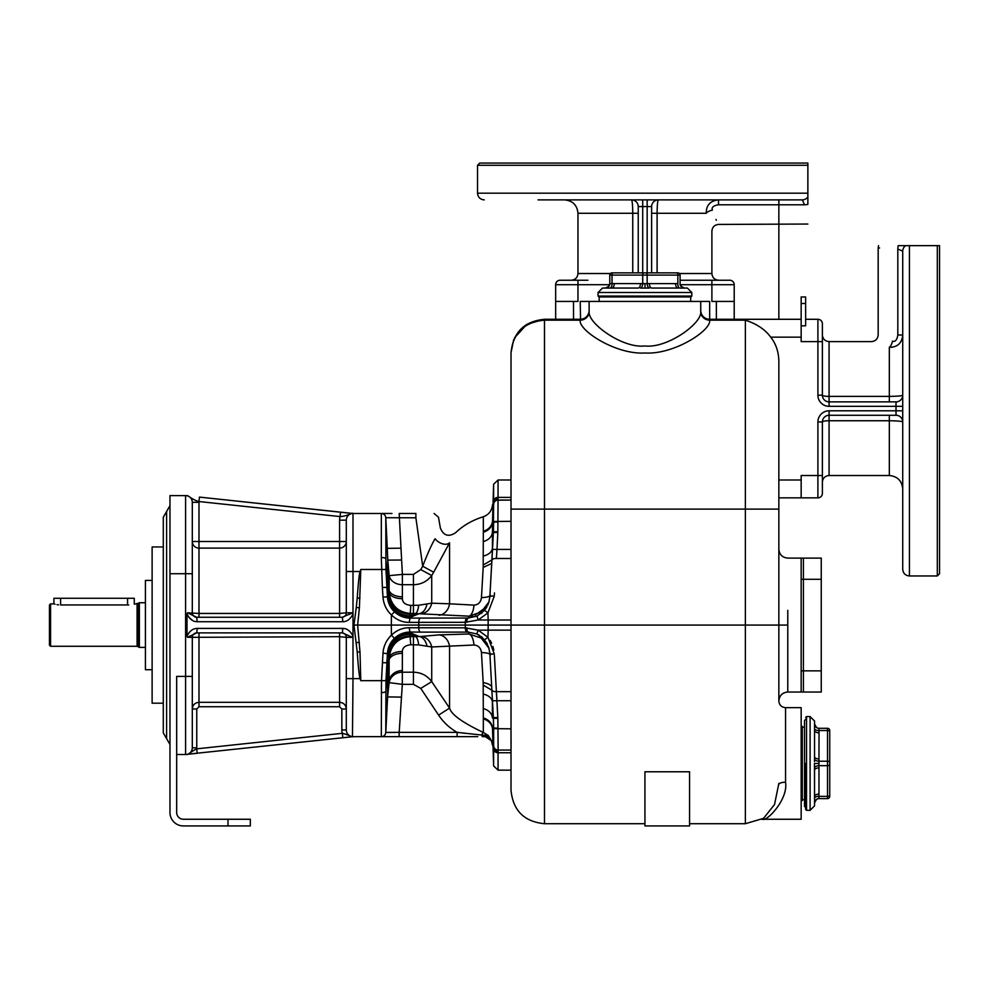 <?xml version="1.0" encoding="UTF-8"?>
<svg xmlns="http://www.w3.org/2000/svg" width="989" height="989" viewBox="0 0 989 989"><rect width="100%" height="100%" fill="white"/><g stroke="black" fill="none" stroke-linecap="round" stroke-linejoin="round"><path stroke-width="1.48" d="M580.568 319.286L580.209 301.435L709.657 301.435L709.657 319.286A8.926 8.926 0 0 1 700.731 310.361M716.357 319.286L716.357 301.435L711.895 301.435L711.895 284.696L734.209 284.696L734.209 319.286M493.61 749.019L492.534 729.289L493.61 765.919L493.61 749.019A4.463 3.931 0 0 0 498.06 752.74L498.06 770.147L511.016 770.147L511.016 790.236L511.016 352.776C513.019 332.415 524.182 321.252 544.506 319.286L580.209 319.286L555.657 319.286L555.657 284.696L577.972 284.696L577.972 301.435L555.657 301.435M555.657 319.286L544.778 319.286M729.746 280.233A4.463 4.463 0 0 1 734.209 284.696A4.463 4.463 0 0 0 729.746 280.233L711.895 280.233L711.895 284.696L680.209 284.696M680.086 280.233L711.895 280.233M651.627 206.577L651.627 272.865L651.627 213.278L657.104 213.278C657.203 205.156 657.611 200.693 658.328 199.889A6.7 6.7 0 0 0 651.627 206.577A6.7 6.7 0 0 1 658.328 199.889A6.7 6.7 0 0 0 651.627 206.577L642.702 206.577L642.702 199.889M638.239 272.865L638.239 206.577A6.7 6.7 0 0 0 631.538 199.889C632.255 200.693 632.663 205.156 632.762 213.278L577.972 213.278C577.18 205.143 572.718 200.68 564.583 199.889M555.657 284.696A4.463 4.463 0 0 1 560.12 280.233A4.463 4.463 0 0 0 555.657 284.696A4.463 4.463 0 0 1 560.12 280.233L587.899 280.233M706.245 213.278C713.465 237.15 713.465 237.15 706.245 213.278A6.7 3.066 167 0 1 712.377 210.15C720.276 229.176 720.276 229.176 712.377 210.15C711.412 207.356 713.465 205.564 718.521 204.797L718.521 199.889C710.263 200.742 706.171 205.205 706.245 213.278L657.104 213.278L657.104 272.865M718.521 199.889L802.363 199.889A6.7 6.564 -90 0 0 807.865 196.823L807.865 204.439C807.865 230.078 807.865 230.078 807.865 204.439A6.7 1.78 -1.9 0 1 804.465 204.797C805.862 230.425 805.862 230.425 804.465 204.797L802.363 199.889L538.041 199.889M585.315 199.889L594.71 199.889M807.865 196.823L807.865 165.287L477.539 165.287L479.764 163.061L807.865 163.061L807.865 165.287M716.37 220.263L715.974 219.459M638.239 206.577A6.7 6.7 0 0 0 631.538 199.889A6.7 6.7 0 0 1 638.239 206.577L642.702 206.577L642.702 272.865M716.357 301.435L734.209 301.435M801.164 319.286L709.298 319.286M589.135 310.361A8.926 8.926 0 0 1 580.209 319.286L580.209 320.164C578.281 330.338 615.937 354.878 644.939 352.986C673.929 354.878 711.586 330.338 709.657 320.164L709.657 319.286M589.135 301.435L589.135 311.671C587.553 323.242 622.538 348.623 644.939 345.965C667.328 348.623 702.314 323.242 700.731 311.671A8.926 8.493 1.2 0 0 709.657 320.164L745.372 320.164C756.783 323.885 765.226 329.547 770.691 337.15C775.945 343.739 778.664 351.775 778.85 361.282L778.85 700.954C779.245 705.021 781.483 707.259 785.55 707.654L801.164 707.654L801.164 819.251L762.544 819.251C766.463 821.995 788.344 799.619 785.55 782.225L785.55 707.654M801.164 325.826L805.639 325.826L805.639 296.972L801.164 296.972L801.164 341.613L817.903 341.613L817.903 395.18A11.163 11.163 0 0 0 829.066 406.343L902.722 406.343M822.378 334.912C822.774 338.98 824.999 341.217 829.066 341.613L829.066 396.391A6.7 1.212 0 0 1 822.378 395.18L822.378 323.762A4.463 4.463 0 0 0 817.903 319.286L805.639 319.286M902.722 395.18A6.7 6.7 90 0 1 896.022 401.88A6.7 6.7 0 0 0 902.722 395.18C901.919 395.884 897.456 396.292 889.334 396.391L829.066 396.391L829.066 401.88A6.7 6.7 0 0 1 822.378 395.18A6.7 6.7 0 0 0 829.066 401.88L896.022 401.88L896.022 415.269A6.7 6.7 0 0 1 902.722 421.957A6.7 6.7 0 0 0 896.022 415.269L829.066 415.269A6.7 6.7 0 0 0 822.378 421.957L822.378 493.387A4.463 4.463 0 0 1 817.903 497.85L778.85 497.85L778.85 573.076M902.722 410.806L829.066 410.806A11.163 11.163 0 0 0 817.903 421.957L817.903 475.524L801.164 475.524L801.164 497.85M905.776 245.643L919.238 245.643L909.423 245.643L909.423 575.969C905.355 575.573 903.118 573.336 902.722 569.268L902.722 251.144A6.7 6.564 -0 0 1 905.776 245.643L898.173 245.643C872.521 245.643 872.521 245.643 898.173 245.643A6.7 1.78 -88.1 0 0 897.814 249.043C872.187 247.646 872.187 247.646 897.814 249.043L902.722 251.144L902.722 334.987L897.814 334.987L897.814 249.043M919.238 245.643L939.55 245.643L939.55 573.731L937.312 575.969L937.312 245.643L909.423 245.643M889.334 401.88L889.334 347.263C865.462 340.043 865.462 340.043 889.334 347.263C897.406 347.337 901.869 343.245 902.722 334.987M889.334 347.263A6.7 3.066 103 0 0 892.461 341.131C895.255 342.083 897.035 340.043 897.814 334.987M892.437 347.213L891.262 347.324M829.066 341.613L871.47 341.613C875.537 341.217 877.775 338.98 878.17 334.912L878.17 247.868L879.567 247.992M892.461 341.131C873.435 333.219 873.435 333.219 892.461 341.131M817.903 421.957L822.378 421.957A6.7 6.7 0 0 1 829.066 415.269L829.066 410.806M822.378 421.957A6.7 1.212 180 0 1 829.066 420.745L829.066 415.269M889.334 415.269L889.334 420.745L829.066 420.745L829.066 475.524L889.334 475.524L889.334 420.745C897.456 420.844 901.919 421.252 902.722 421.957A6.7 6.7 0 0 0 896.022 415.269M778.85 620.486L778.85 622.019M778.85 623.552L778.85 625.073L787.776 625.073L787.776 691.484L787.776 641.948M580.209 320.065A8.926 8.542 180 0 0 589.135 311.547L589.135 311.671A8.926 8.493 178.8 0 1 580.209 320.164L544.494 320.164C524.182 322.093 513.019 332.959 511.016 352.776L513.699 339.647M700.731 301.435L700.731 311.535A8.926 8.542 0 0 0 709.657 320.065M511.016 509.112L745.372 509.112L745.372 823.713L763.57 818.336L774.523 804.527L778.85 783.412M801.164 726.346L802.289 726.346L802.289 800.558L801.164 800.558M805.639 763.446L805.639 809.422L806.529 810.325L810.102 810.325L814.565 805.862L814.528 802.611A4.463 4.463 90 0 1 818.966 798.605L818.966 796.368L818.966 798.605L827.509 798.605L819.028 798.605A4.463 4.463 0 0 0 814.565 803.068L814.577 802.697M814.454 763.595L814.528 802.611M819.028 794.13A4.463 2.238 180 0 0 814.565 796.355L814.528 767.86A4.463 2.225 177 0 1 818.966 765.684L818.966 796.368A4.463 2.225 -177 0 0 814.528 798.197L814.565 770.159A4.463 2.238 180 0 1 819.028 767.921M814.491 799.532L814.528 798.308M806.529 810.325L806.529 716.58L810.102 716.58L814.565 721.043L814.528 759.033A4.463 2.225 -177 0 0 818.966 761.221L818.966 765.684L827.509 765.684L827.509 798.605A2.238 2.238 0 0 0 829.734 796.368L829.734 795.255A2.238 1.113 180 0 1 827.509 796.368L818.966 796.368M814.565 757.08L814.466 761.604M814.528 724.307L814.565 723.837A4.463 4.463 90 0 0 819.028 728.3L818.966 761.221L827.509 761.221L827.509 765.684A2.238 1.113 180 0 0 829.734 764.571L829.734 795.255M814.528 728.51L814.491 727.422M819.028 758.971A4.463 2.238 180 0 1 814.565 756.746L814.528 728.695A4.463 2.225 177 0 0 818.966 730.525L827.509 730.525L827.509 761.221A2.238 1.113 180 0 1 829.734 762.334L829.734 764.571M814.479 761.32L814.503 760.232M814.528 724.282A4.463 4.463 -90 0 0 818.966 728.3L827.509 728.3A2.238 2.238 0 0 1 829.734 730.525L829.734 762.334M829.734 734.431L829.734 792.461M814.565 730.537A4.463 2.238 180 0 0 819.028 732.775M803.402 558.105L801.164 558.105L801.164 692.028L821.253 692.028L821.253 558.105L803.402 558.105L803.402 692.028M689.568 771.779L644.939 771.779L644.939 825.939L689.568 825.939L689.568 771.779M511.016 734.135L511.029 736.175M511.029 736.978L511.09 743.604M511.078 745.657L511.016 749.106M498.135 749.798L497.863 718.385L494.389 655.373M511.016 750.058L498.11 750.058A4.463 4.463 -90 0 1 493.635 745.793L493.659 728.003L498.11 728.201M493.474 719.868A63.778 28.73 41.6 0 1 493.437 721.55L493.659 728.003L493.375 717.594L497.826 717.606M496.54 693.882L496.663 695.576M496.738 696.726L496.861 698.741M494.475 657.228L496.391 691.657L511.016 691.657M490.124 640.39L491.632 643.196M492.893 646.41L493.808 649.946M494.475 592.906L494.376 594.958M494.413 594.129L494.451 593.462M496.527 556.411L496.663 554.569M498.122 500.187L511.016 500.075L498.048 500.075L497.826 532.527L493.375 532.539L489.864 596.726A4.463 0.89 -176.9 0 0 489.864 596.75L488.739 602.758L484.536 610.337L477.057 616.098L468.329 618.026L410.46 618.1C404.39 618.1 399.049 616.011 394.463 611.845C390.259 607.778 387.923 602.808 387.453 596.911L385.945 569.491L385.784 517.729L415.875 517.779C445.038 516.975 445.038 516.975 415.875 517.779L422.711 566.215L420.758 569.615L431.723 575.524C427.1 581.52 421.005 584.573 413.439 584.697L413.439 613.477L410.744 613.477C398.233 612.463 391.038 605.577 389.147 592.807L389.147 575.647L387.775 560.108L387.824 582.706L385.759 558.6A4.463 1.076 -0.1 0 0 381.309 557.573L381.321 513.526M498.073 498.283A4.463 4.104 179.2 0 0 493.61 502.189L492.534 520.844L493.61 484.227L498.06 479.986L498.048 500.075A4.463 4.463 90 0 0 493.598 504.303L493.375 532.552M511.016 500.075L498.11 500.075A4.463 4.463 -90 0 0 493.635 504.353A4.463 4.463 90 0 1 498.097 500.075A4.463 4.463 90 0 0 493.647 504.378M511.016 549.402L496.985 549.402L496.391 558.476A4.463 2.052 -176.5 0 0 491.929 560.256L491.929 560.256A4.463 2.052 -176.5 0 0 491.929 560.306M497.826 532.527L496.985 549.402L492.522 549.414L489.864 596.726A4.463 0.89 -176.9 0 1 494.315 596.07L487.948 612.834L488.158 620.004L511.016 620.004M644.939 823.713L544.494 823.713L544.494 625.073L465.275 625.073L465.3 627.817L409.421 627.755C402.684 627.681 396.676 630.166 391.409 635.21C386.365 640.081 383.559 646.04 382.99 653.086L381.494 680.667L381.321 736.669L477.786 736.669M511.016 630.129L488.158 630.129L487.948 637.299L478.182 630.178L465.3 627.817A4.463 1.83 -90 0 0 466.956 632.107L420.436 632.107A4.463 1.83 -90 0 1 418.767 627.817L418.743 625.073L465.275 625.073L465.3 622.316L409.421 622.39C402.671 622.452 396.663 619.967 391.409 614.935C386.365 610.065 383.559 604.106 382.99 597.059L387.453 596.911L387.626 595.44L386.823 587.342L382.372 587.478L381.309 557.573M497.863 718.385L493.412 718.348L489.864 653.408A4.463 0.89 -3.1 0 0 489.864 653.408A4.463 0.89 -3.1 0 0 494.315 654.063L487.948 637.299L484.536 639.796L477.057 634.036L468.329 632.107A4.463 1.706 -89.8 0 1 466.771 627.817M491.929 689.827A4.463 2.052 -3.5 0 0 491.929 689.877L491.929 689.877A4.463 2.052 -3.5 0 0 496.391 691.657M493.375 717.594L489.864 653.408L488.739 647.387L484.573 639.846M420.436 632.107L410.46 632.045C404.39 632.033 399.062 634.122 394.463 638.301C390.259 642.356 387.923 647.325 387.453 653.222L385.945 680.655L385.784 732.416L399.185 732.355L402.313 684.326L402.375 651.442C402.535 647.572 405.329 645.335 410.744 644.754L418.718 644.902L431.723 646.967A13.389 11.287 84.9 0 0 421.24 636.434L439.067 634.901L468.947 633.998L481.186 638.053L489.011 648.289L484.103 640.551M418.718 644.902A13.389 3.536 88.6 0 0 415.553 636.632L409.953 634.345L410.46 632.045A4.463 1.199 -89.2 0 1 409.421 627.755M413.439 636.656L413.439 672.211C421.067 672.396 427.161 675.524 431.723 681.606L420.758 688.406L413.439 684.326L402.313 684.326L389.11 682.657L389.147 657.326C391.026 644.568 398.221 637.682 410.744 636.656L419.324 636.545L410.583 632.972A22.314 22.253 -7.1 0 0 387.515 653.729L382.99 653.086M382.372 662.655L386.823 662.803L387.515 653.729M410.126 633.937A22.314 22.24 -6.5 0 0 387.626 654.693L387.601 696.924L389.11 682.657A13.389 12.573 -179.4 0 1 402.313 672.211L413.439 672.211L413.439 684.326M426.951 645.842A13.389 8.58 88.2 0 0 419.324 636.545L421.24 636.434M420.758 688.406L438.597 715.121C443.393 722.279 449.562 728.028 457.116 732.355L457.116 736.669L458.167 736.669M438.597 715.121L449.562 708.112C451.293 714.515 462.543 722.625 483.324 732.466A8.271 1.805 -82.9 0 0 481.791 735.05L457.116 732.355L399.185 732.355L399.099 736.669M511.016 752.74L498.06 752.74L498.073 751.85A4.463 4.104 0.8 0 1 493.61 747.956L492.534 729.289A13.389 11.596 -0 0 0 483.324 718.879L483.324 732.466L488.232 735.457L481.791 735.05L482.36 736.669L485.339 736.669L482.941 736.669M398.431 736.669L397.491 736.669M396.923 736.669L390.568 736.669M383.93 736.669L381.358 736.669A4.463 4.463 90 0 1 381.346 736.669L381.309 736.385M473.669 736.669L470.208 736.669M485.339 736.669L488.245 735.457L491.508 740.773L485.339 736.669M349.043 737.089L187.514 754.236C186.241 755.769 191.433 751.43 196.712 748.846L342.342 733.319A11.163 11.163 0 0 1 341.835 729.969L346.298 729.969L346.298 708.989C345.903 704.934 343.665 702.709 339.598 702.314L339.598 636.681L346.298 637.349L346.298 729.969A6.7 6.7 0 0 0 352.999 736.669L399.185 736.669M187.576 754.224L342.824 737.757L342.342 733.319C347.992 734.703 354.062 737.881 352.467 736.644L352.999 678.639L360.144 678.639L360.787 680.667L360.144 678.639C359.403 677.626 358.426 668.762 357.214 652.035L353.963 625.073L357.635 625.073L359.984 652.023L360.787 680.667L385.945 680.655M381.321 736.669A4.463 4.463 90 0 0 385.784 732.416A4.463 4.463 90 0 1 381.334 736.669L381.358 736.669A4.463 4.463 90 0 0 385.797 732.429A4.463 4.463 -90 0 1 381.334 736.669A4.463 4.463 -90 0 0 385.797 732.429L387.601 696.924L400.978 697.109M395.662 732.416L387.911 732.478M465.411 733.344L462.234 732.973M483.324 718.879L483.188 682.657L481.458 652.517C480.802 647.882 478.317 645.372 473.991 645.013L431.723 646.967L431.723 681.606L449.562 708.112L449.562 646.336A13.389 11.126 85.2 0 0 439.067 634.901M493.659 728.003L493.214 714.478M483.312 717.94A13.389 11.46 -1.2 0 1 492.522 728.201L493.647 745.768A4.463 4.463 90 0 0 498.097 750.058L498.073 751.85M483.176 708.557A13.389 10.31 -0.6 0 1 492.374 717.952L492.398 698.271M498.11 750.058A4.463 4.463 90 0 1 493.647 745.768L493.598 745.83A4.463 4.463 90 0 0 498.048 750.058M493.523 721.327L493.412 718.348M486.39 642.356L487.515 644.383M488.665 647.189L489.864 653.408M477.267 634.134L479.418 635.321M480.815 636.286L482.632 637.794M481.272 613.514L482.125 612.797M485.673 608.853L486.749 607.184M487.602 605.565L487.923 604.885M493.61 502.189L493.598 504.303M498.11 521.945L493.659 522.143L493.437 528.583A63.778 28.73 138.4 0 1 493.474 530.277M484.536 610.337L487.948 612.834L478.182 619.967L465.3 622.316A4.463 1.83 -90 0 1 466.956 618.026M420.436 618.026A4.463 1.83 -90 0 0 418.767 622.316L418.743 625.073L357.635 625.073L359.403 607.778L356.275 607.506L353.963 625.073M353.296 736.632L350.168 736.966M352.467 637.349L342.342 632.886L196.712 632.886L187.514 637.349L339.598 636.681L339.598 632.886L341.835 632.886A4.463 4.463 0 0 1 346.298 637.349L352.467 637.349L352.999 636.199L352.999 678.639L346.298 678.639M359.403 607.778L360.787 569.479L360.144 571.506L360.787 569.479L385.945 569.491M198.801 501.497L198.962 501.534A13.389 13.389 0 0 1 198.987 502.313L192.299 502.313A6.7 6.7 0 0 0 185.598 495.613A6.7 6.7 0 0 1 192.299 502.313L192.299 612.797A4.463 4.463 0 0 0 196.762 617.26L342.342 617.26L352.467 612.797L346.298 612.797L346.298 520.165A6.7 6.7 0 0 1 352.999 513.476L199.444 497.096L352.467 513.489L391.953 513.476M391.854 513.476L381.408 513.476M420.758 569.615L413.439 574.399L402.375 574.399L399.185 513.476L415.875 513.476C439.376 513.476 439.376 513.476 415.875 513.476L415.899 517.927M381.334 513.476L381.334 513.476A4.463 4.463 90 0 1 385.784 517.729L387.268 548.339L385.797 517.717A4.463 4.463 90 0 0 381.334 513.476A4.463 4.463 90 0 1 385.797 517.717A4.463 4.463 -90 0 0 381.334 513.476A4.463 4.463 -90 0 1 385.784 517.717A4.463 4.463 90 0 0 381.321 513.476M396.268 517.729L394.648 517.717M392.67 517.692L391.854 517.68M389.209 517.667L388.454 517.667M489.011 601.844L481.198 612.067L468.947 616.147L472.717 615.739M475.14 615.109L486.155 607.147M498.06 499.717A4.463 4.389 -177.5 0 0 493.61 503.858L492.534 520.844A13.389 11.596 0 0 1 483.324 531.266L483.324 516.765C472.532 520.078 463.248 525.431 455.472 532.824C448.536 537.237 443.505 535.655 440.377 528.052L438.461 517.16L434.06 513.476M492.398 551.862L492.522 521.945A13.389 11.46 1.2 0 1 483.312 532.193L483.188 567.476L481.458 597.616C480.802 602.264 478.317 604.761 473.991 605.12L449.599 603.809M493.659 522.143L493.214 535.667M466.771 622.316A4.463 1.706 -90.2 0 1 468.329 618.026L468.947 616.147L413.439 613.477M409.421 622.39A4.463 1.199 -90.8 0 1 410.46 618.1L410.126 616.209A22.314 22.24 6.5 0 1 387.626 595.44L387.972 592.881L389.147 592.807A13.389 7.034 -0.2 0 0 402.375 598.691L402.375 584.697A13.389 10.768 -0.2 0 1 389.147 575.647L402.375 574.399L402.375 584.697L413.439 584.697L413.439 574.399M402.375 596.8A13.389 7.541 0.2 0 1 389.147 590.433A111.596 64.866 -179.6 0 1 387.824 582.706L387.972 592.881A22.314 22.228 14.1 0 0 410.262 614.181L410.744 605.392C405.329 604.798 402.535 602.573 402.375 598.691M401.151 560.034L387.775 560.108L387.268 548.339L400.644 548.19M433.677 572.235L449.562 542.788C457.511 529.078 457.511 529.078 449.562 542.788A9.593 6.082 -146.9 0 1 435.098 538.733C442.38 523.985 442.38 523.985 435.098 538.733C431.624 544.543 427.495 553.704 422.711 566.215L433.677 572.235L431.723 575.524L431.723 603.179L418.718 605.243L410.744 605.392M449.562 542.788L449.562 603.809L431.723 603.179A13.389 11.287 -84.9 0 1 421.24 613.699M426.951 604.291A13.389 8.58 -88.2 0 1 419.324 613.588L410.583 617.161A22.314 22.253 7.1 0 1 387.515 596.404M449.562 603.809A13.389 11.126 -85.2 0 1 439.067 615.232M483.188 567.476L491.743 563.409M410.126 616.209L409.953 615.801A22.314 22.228 7.9 0 1 387.676 594.921M498.06 750.416A4.463 4.389 -2.5 0 1 493.61 746.275L493.598 745.83M356.275 607.506L357.214 598.098C358.414 581.408 359.39 572.544 360.144 571.506L352.999 571.506L352.999 636.199C350.44 630.994 347.04 628.411 342.824 628.411L197.182 628.411C192.966 628.398 189.567 630.994 187.008 636.199L187.008 613.946C189.567 619.139 192.954 621.735 197.182 621.722L342.824 621.722C347.04 621.735 350.427 619.139 352.999 613.946L352.467 612.797M350.329 613.897L348.771 614.589M341.835 617.26A4.463 4.463 -90 0 0 346.298 612.797A4.463 4.463 0 0 1 341.835 617.26A4.463 4.463 0 0 0 346.298 612.797A4.463 4.463 0 0 1 341.835 617.26L339.598 617.26L341.835 617.26A4.463 4.463 0 0 0 346.298 612.797A4.463 4.463 0 0 1 341.835 617.26A4.463 4.463 -90 0 0 346.298 612.797L339.598 613.452L339.598 520.165A13.389 13.389 0 0 1 340.092 516.579L198.962 501.534C192.571 500.001 186.241 494.129 187.514 495.897L187.589 495.922M346.298 571.506L352.999 571.506L352.999 513.476A6.7 6.7 0 0 0 346.298 520.165L346.298 541.502L192.299 541.502A6.7 6.602 180 0 0 198.987 548.104L198.987 502.313M352.467 513.489C354.087 512.03 346.719 516.419 340.092 516.579L340.562 512.141M187.514 637.349L187.008 636.199L187.514 637.349M196.477 628.448L197.182 628.411L196.762 632.886A4.463 4.463 0 0 0 192.299 637.349A4.463 4.463 0 0 1 196.762 632.886A4.463 4.463 90 0 0 192.299 637.349L192.299 747.82A6.7 6.7 0 0 1 185.598 754.52L176.672 754.52M192.299 637.349A4.463 4.463 0 0 1 196.762 632.886A4.463 4.463 90 0 0 192.299 637.349A4.463 4.463 0 0 1 196.762 632.886L198.987 632.886L198.987 702.314C194.92 702.709 192.694 704.934 192.299 708.989L192.299 747.82A6.7 6.7 0 0 1 185.598 754.52A6.7 6.7 0 0 0 187.008 754.372A6.7 6.7 0 0 1 185.598 754.52L185.598 676.402L192.299 676.402M192.299 573.731L185.598 573.731L185.598 676.402L176.672 676.402L176.672 812.55A6.7 6.7 0 0 0 183.361 819.251L250.328 819.251L250.328 825.939L183.361 825.939A13.389 13.389 0 0 1 169.972 812.55L169.972 495.613L185.598 495.613L185.598 573.731L169.972 573.731M189.468 636.261L190.123 635.964M346.298 541.502A6.7 6.602 180 0 1 339.598 548.104L198.987 548.104L198.987 613.452L187.514 612.797L187.008 613.946L187.514 612.797L187.008 613.946L187.514 612.797L187.008 613.946L187.514 612.797L187.008 613.946L187.514 612.797L196.712 617.26L197.182 621.722M339.598 617.26L339.598 613.452L198.987 613.452L198.987 617.26L339.598 617.26L196.762 617.26A4.463 4.463 0 0 1 192.299 612.797A4.463 4.463 0 0 0 196.762 617.26A4.463 4.463 0 0 1 192.299 612.797M166.622 511.461L166.622 738.684L163.284 732.886L163.284 517.259L169.972 505.663M163.284 703.191L152.121 703.191L152.121 546.954L163.284 546.954M152.121 580.432L145.42 580.432L145.42 669.714L152.121 669.714M139.362 647.387L138.485 646.954L138.485 603.179L139.362 602.746L139.362 647.387L145.42 647.387M50.563 603.871L49.45 604.984L49.45 645.162L50.563 646.274L50.563 603.871L53.913 603.871L53.913 598.283L60.613 598.283L60.613 604.947L128.681 604.947C137.323 603.76 137.323 603.76 128.681 604.947M58.598 604.848L57.955 604.774M57.622 604.736L57.003 604.625M55.013 604.192L54.234 603.97M60.613 604.947C51.972 603.76 51.972 603.76 60.613 604.947M138.485 603.179L134.269 604.192L134.269 598.283L60.613 598.283M381.309 692.56A4.463 1.076 -179.9 0 0 385.759 691.546L387.824 667.439A111.596 64.866 179.6 0 1 389.147 659.7A13.389 7.541 -0.2 0 1 402.375 653.333M410.744 644.754L409.953 634.345A22.314 22.228 -7.9 0 0 387.676 655.213M402.375 651.442C395.217 651.702 390.816 653.667 389.147 657.326L387.972 657.252A22.314 22.228 -14.1 0 1 410.262 635.952M778.85 674.449L778.85 625.073L544.494 625.073L544.494 319.286L526.902 324.281L514.527 337.842M700.892 312.067L701.374 313.686M701.584 314.181L702.103 315.108M707.395 319.002L708.149 319.163M588.974 312.067L588.492 313.686M588.282 314.181L587.763 315.108M582.472 319.002L581.717 319.163M691.806 296.082L598.061 296.082L598.951 296.972L690.915 296.972L691.806 296.082L691.806 292.509L687.343 288.046L683.931 288.096M598.061 296.082L598.061 292.509L602.524 288.046L605.317 288.046A4.463 4.463 -0 0 0 609.78 283.583L677.848 283.633A4.463 2.225 93 0 0 679.69 288.071L684.104 288.071A4.463 4.463 0 0 1 680.086 283.633L680.086 275.103A2.238 2.238 0 0 0 677.848 272.865L676.736 272.865A2.238 1.113 90 0 1 677.848 275.103L677.848 283.633M638.535 288.046L605.317 288.046C608.717 286.674 610.201 285.191 609.78 283.583L609.78 283.583M609.99 288.083L608.915 288.12M642.813 288.133L641.713 288.108M612.018 272.865A2.238 2.238 0 0 0 609.78 275.103L612.018 275.103A2.238 1.113 90 0 1 613.131 272.865L643.814 272.865A2.238 1.113 90 0 0 642.702 275.103L642.702 283.633A4.463 2.225 93 0 1 640.526 288.071L649.34 288.071A4.463 2.225 87 0 1 647.165 283.633L647.165 275.103L680.086 275.103M643.814 272.865L646.052 272.865A2.238 1.113 90 0 1 647.165 275.103L612.018 275.103L612.018 283.633A4.463 2.225 87 0 1 610.176 288.071L612.018 288.046A4.463 2.238 90 0 0 614.256 283.583M605.775 288.071A4.463 4.463 180 0 0 609.78 283.633L609.78 275.103M645.075 288.158L644.939 283.794M678.194 288.046L677.848 288.046A4.463 2.238 90 0 1 675.611 283.583M681.013 288.12L679.802 288.071M638.226 288.046A4.463 2.238 90 0 0 640.452 283.583M646.052 272.865L676.736 272.865M615.912 272.865L673.954 272.865M684.549 288.046C681.149 286.674 679.666 285.191 680.086 283.583C679.666 285.191 681.149 286.674 684.549 288.046A4.463 4.463 0 0 1 680.086 283.583L680.086 283.633M677.848 288.046L651.64 288.046A4.463 2.238 90 0 1 649.414 283.583M577.972 280.233L577.972 284.696L609.657 284.696M647.165 199.889L647.165 272.865M573.509 319.286L573.509 301.435M679.443 273.533L711.895 273.533C712.29 277.6 714.515 279.838 718.583 280.233M807.865 193.189L477.539 193.189C477.934 197.256 480.172 199.481 484.239 199.889M804.465 204.797L718.521 204.797M571.283 280.233C575.351 279.838 577.576 277.6 577.972 273.533L610.423 273.533M632.762 272.865L632.762 213.278L638.239 213.278M770.691 337.15L801.164 337.15M817.903 319.286L817.903 341.613L822.378 341.613M805.639 303.512L801.164 303.512M822.378 475.524L817.903 475.524L817.903 497.85A4.463 4.463 0 0 0 822.378 493.387M801.164 479.986L778.85 479.986M822.378 395.18L817.903 395.18M829.066 401.88L829.066 406.343M785.55 782.225A6.7 2.25 0 0 0 778.85 784.475M787.776 610.337L787.776 625.073M745.372 320.164L745.372 509.112L778.85 509.112L778.85 549.179C779.381 554.606 782.361 557.586 787.776 558.105L801.164 558.105M810.102 716.58L810.102 810.325M814.454 763.446L818.805 763.446M829.734 731.65A2.238 1.113 180 0 0 827.509 730.525L827.509 728.3M801.164 670.851L821.253 670.851M801.164 579.282L821.253 579.282M511.016 728.831L493.659 728.633M492.522 700.731L511.016 700.744M511.016 497.405L498.06 497.405A4.463 3.931 180 0 0 493.61 501.126L493.61 484.227M511.016 521.314L493.659 521.512M511.016 558.476L496.391 558.476M477.057 616.098L478.182 619.967A55.804 1.953 -179.6 0 1 488.158 620.004L488.158 630.129A55.804 1.953 179.6 0 1 478.182 630.178A4.463 0.655 -65 0 0 477.057 634.036M466.956 632.107L468.329 632.107L468.947 633.998C471.666 634.963 473.348 638.634 473.991 645.013M394.463 638.301L391.409 635.21L391.335 625.073L391.409 614.935L394.463 611.845M490.42 655.089C490.148 653.63 487.169 652.777 481.458 652.517M491.743 686.737A13.389 6.911 -3.6 0 0 483.188 682.657M491.953 690.235L483.25 685.142M483.176 694.068A13.389 8.555 0.5 0 1 492.374 701.943L493.437 721.55M497.863 531.761L493.412 531.785L492.522 549.414M341.835 729.969L341.835 708.989L339.598 706.739L198.987 706.739L196.762 708.989L196.762 747.82A11.163 11.163 0 0 1 196.712 748.846L197.182 753.284L186.711 754.397L197.182 753.284M346.298 708.989L341.835 708.989M382.99 597.059L382.372 587.478M483.176 541.576A13.389 10.31 0.6 0 0 492.374 532.181L493.635 504.353M483.176 556.065A13.389 8.555 -0.5 0 0 492.374 548.19L493.437 528.583M469.12 616.098L468.947 616.135A13.389 5.613 -89.9 0 0 473.991 605.12M481.458 597.616C487.169 597.356 490.148 596.503 490.42 595.044M491.953 559.898L483.25 564.991M410.262 614.181L409.953 615.801L415.553 613.501A13.389 3.536 -88.6 0 0 418.718 605.243M359.984 652.023L357.214 652.035M359.403 642.368L356.275 642.64M342.342 632.886L342.824 628.411M198.987 706.739L198.987 702.314L339.598 702.314L339.598 706.739M192.447 620.437L188.961 617.309M198.962 501.534L199.444 497.096M346.298 520.165L339.598 520.165M342.342 617.26L342.824 621.722M192.299 708.989L196.762 708.989M192.299 747.82L196.762 747.82M228.002 819.251L228.002 825.939M137.075 603.871L137.075 646.274L138.485 646.954M127.569 598.283L127.569 604.947M359.984 598.122L357.214 598.098M385.784 732.416L387.725 692.572A111.596 98.554 -178.4 0 1 389.122 680.667A13.389 12.128 0.6 0 1 402.338 670.567M598.061 292.509L691.806 292.509M711.895 273.533L711.895 231.129C712.29 227.062 714.515 224.837 718.583 224.429L807.865 224.046M477.539 193.189L477.539 165.287M577.972 273.533L577.972 213.278M909.423 575.969L937.312 575.969M878.17 247.868L878.553 245.643M829.066 475.524C824.999 475.919 822.774 478.157 822.378 482.224M889.334 475.524C897.468 476.327 901.931 480.79 902.722 488.925M801.164 692.028L787.776 692.028C782.361 692.56 779.381 695.539 778.85 700.954M778.85 603.414L778.85 596.318M778.85 590.334L778.85 586.057M778.85 319.286L778.85 199.889L778.85 319.286M778.85 619.967L778.85 609.125M778.85 598.592L778.85 549.179M762.544 819.251L761.654 819.349M802.289 727.175L804.514 727.175M805.639 719.374L804.514 720.486L804.514 806.418L805.639 807.531M806.529 716.58L805.639 717.47M814.565 803.068C815.925 799.668 817.421 798.185 819.028 798.605M814.577 724.195L814.565 723.837C815.925 727.236 817.421 728.72 819.028 728.3L818.991 728.3M802.289 799.718L804.514 799.718M745.372 823.713L689.568 823.713M544.494 823.713C524.158 821.723 513.007 810.572 511.016 790.236M498.06 479.986L511.016 479.986M492.534 745.397L491.385 740.625C488.319 737.361 486.279 736.039 485.265 736.669L485.302 736.669M493.523 528.818L493.412 531.785M489.864 596.726L488.739 602.758M342.824 737.757L352.294 736.743M492.534 504.736C491.941 510.645 488.875 514.651 483.324 516.765M498.06 770.147L493.61 765.919M166.622 738.684L169.972 744.482M139.362 602.746L145.42 602.746M50.563 646.274L137.075 646.274M599.173 301.435L599.173 296.972M605.317 288.046L607.023 287.7M690.693 301.435L690.693 296.972"/></g></svg>
